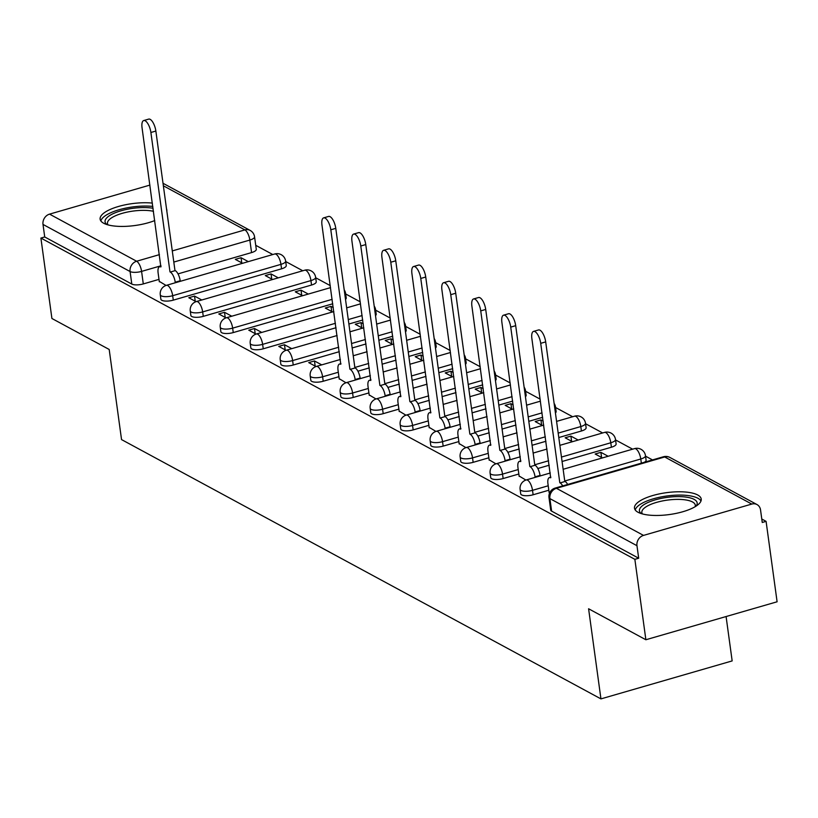 <?xml version="1.0" encoding="UTF-8"?>
<svg xmlns="http://www.w3.org/2000/svg" width="818" height="818" viewBox="0 0 818 818"><rect width="100%" height="100%" fill="white"/><g stroke="black" fill="none" stroke-linecap="round" stroke-linejoin="round"><path stroke-width="1.23" d="M520.718 493.868A8.63 2.832 -7.8 0 0 521.628 494.91A8.63 2.832 -7.8 0 0 533.121 494.778L532.508 490.33A8.63 2.832 172.2 0 1 521.015 490.463A8.63 2.832 172.2 0 1 520.115 489.42L520.718 493.868M490.739 477.651A8.63 2.832 -7.8 0 0 491.638 478.694A8.63 2.832 -7.8 0 0 503.131 478.55L502.528 474.113A8.63 2.832 172.2 0 1 491.025 474.246A8.63 2.832 172.2 0 1 490.125 473.203L490.739 477.651M460.749 461.424A8.63 2.832 -7.8 0 0 461.649 462.467A8.63 2.832 -7.8 0 0 473.152 462.334L472.538 457.886A8.63 2.832 172.2 0 1 461.045 458.029A8.63 2.832 172.2 0 1 460.135 456.986L460.749 461.424M430.759 445.207A8.63 2.832 -7.8 0 0 431.669 446.25A8.63 2.832 -7.8 0 0 443.162 446.117L442.548 441.669A8.63 2.832 172.2 0 1 431.055 441.802A8.63 2.832 172.2 0 1 430.156 440.759L430.759 445.207M400.779 428.99A8.63 2.832 -7.8 0 0 401.679 430.033A8.63 2.832 -7.8 0 0 413.172 429.9L412.569 425.452A8.63 2.832 172.2 0 1 401.065 425.585A8.63 2.832 172.2 0 1 400.166 424.542L400.779 428.99M370.789 412.773A8.63 2.832 -7.8 0 0 371.689 413.816A8.63 2.832 -7.8 0 0 383.192 413.673L382.579 409.235A8.63 2.832 172.2 0 1 371.086 409.368A8.63 2.832 172.2 0 1 370.176 408.325L370.789 412.773M340.799 396.546A8.63 2.832 -7.8 0 0 341.709 397.589A8.63 2.832 -7.8 0 0 353.202 397.456L352.589 393.008A8.63 2.832 172.2 0 1 341.096 393.151A8.63 2.832 172.2 0 1 340.196 392.108L340.799 396.546M310.82 380.329A8.63 2.832 -7.8 0 0 311.719 381.372A8.63 2.832 -7.8 0 0 323.212 381.239L322.609 376.791A8.63 2.832 172.2 0 1 311.106 376.924A8.63 2.832 172.2 0 1 310.206 375.881L310.82 380.329M280.83 364.112A8.63 2.832 -7.8 0 0 281.729 365.155A8.63 2.832 -7.8 0 0 293.233 365.022L292.619 360.574A8.63 2.832 172.2 0 1 281.126 360.707A8.63 2.832 172.2 0 1 280.226 359.664L280.83 364.112M250.84 347.895A8.63 2.832 -7.8 0 0 251.75 348.938A8.63 2.832 -7.8 0 0 263.243 348.805L262.629 344.358A8.63 2.832 172.2 0 1 251.136 344.49A8.63 2.832 172.2 0 1 250.236 343.448L250.84 347.895M220.86 331.679A8.63 2.832 -7.8 0 0 221.76 332.721A8.63 2.832 -7.8 0 0 233.253 332.578L232.649 328.141A8.63 2.832 172.2 0 1 221.157 328.274A8.63 2.832 172.2 0 1 220.246 327.231L220.86 331.679M190.87 315.451A8.63 2.832 -7.8 0 0 191.77 316.494A8.63 2.832 -7.8 0 0 203.273 316.361L202.659 311.914A8.63 2.832 172.2 0 1 191.167 312.057A8.63 2.832 172.2 0 1 190.267 311.014L190.87 315.451M160.88 299.235A8.63 2.832 -7.8 0 0 161.79 300.278A8.63 2.832 -7.8 0 0 173.283 300.145L172.68 295.697A8.63 2.832 172.2 0 1 161.177 295.83A8.63 2.832 172.2 0 1 160.277 294.787L160.88 299.235M152.373 203.109A33.671 11.033 -7.8 0 0 117.26 206.842A33.671 11.033 -7.8 0 0 100.123 219.152A33.671 11.033 -7.8 0 0 103.641 223.222A33.671 11.033 -7.8 0 0 154.766 220.563M697.693 494.982A33.671 11.033 -7.8 0 0 659.42 493.888A33.671 11.033 -7.8 0 0 634.492 508.193A33.671 11.033 -7.8 0 0 638.009 512.252A33.671 11.033 -7.8 0 0 676.281 513.356A33.671 11.033 -7.8 0 0 701.22 499.052A33.671 11.033 -7.8 0 0 697.693 494.982M645.872 639.748L588.592 608.766L600.944 698.889L121.545 439.593L109.193 349.47L51.912 318.488L40.9 238.069L634.86 559.328L645.872 639.748L777.1 601.782L766.088 521.363L761.793 519.031M652.498 459.921L645.545 456.158M632.631 449.174L615.565 439.941M602.641 432.957L585.576 423.724M572.661 416.74L555.586 407.507M540.177 399.164L525.606 391.28M510.187 382.947L495.616 375.063M480.197 366.73L465.626 358.846M450.217 350.513L435.646 342.63M420.227 334.286L405.656 326.413M390.237 318.069L375.666 310.186M360.257 301.852L345.687 293.969M330.267 285.635L315.697 277.752M302.783 270.768L285.707 261.535M272.793 254.541L255.727 245.308M726.087 616.537L732.161 660.913L600.944 698.889M166.831 211.105A33.671 11.033 -7.8 0 0 166.841 210.022A33.671 11.033 -7.8 0 0 166.535 208.968M766.088 521.363L762.253 522.467L760.546 509.941A8.63 7.444 118.4 0 0 756.998 504.553A8.63 7.444 118.4 0 0 751.783 504.072L643.51 535.401A8.63 7.444 118.4 0 0 636.966 545.698L549.89 498.602A8.63 2.832 172.2 0 1 548.99 497.559L550.708 510.084A8.63 2.832 172.2 0 0 551.608 511.127L549.89 498.602A8.63 7.444 118.4 0 1 556.434 488.305L643.51 535.401M634.86 559.328L638.684 558.224L636.966 545.698M251.566 252.588L249.848 240.063A8.63 2.832 172.2 0 0 254.562 236.811L256.279 249.337A8.63 2.832 172.2 0 1 251.566 252.588L177.997 273.887M158.999 279.378L143.293 283.928L141.586 271.392A8.63 2.832 172.2 0 1 130.082 271.535L43.006 224.429A8.63 7.444 -61.6 0 1 49.55 214.132L149.909 185.093M163.017 183.283A8.63 7.444 -61.6 0 1 163.038 183.293L250.114 230.39A8.63 7.444 -61.6 0 0 244.899 229.899L163.365 185.798M43.006 224.429L44.724 236.964L40.9 238.069M278.294 277.854L271.044 273.928L271.75 279.071M271.044 273.928L265.308 275.584L272.558 279.511M201.78 299.991L194.531 296.075L195.236 301.218M194.531 296.075L188.794 297.732L196.054 301.658M308.284 294.071L301.034 290.145L301.74 295.288M301.034 290.145L295.288 291.811L302.548 295.727M231.77 316.208L224.51 312.292L225.216 317.435M224.51 312.292L218.774 313.948L226.034 317.875M333.274 307.588L331.014 306.361L331.719 311.515M331.014 306.361L325.278 308.028L332.527 311.944M261.75 332.435L254.5 328.509L255.206 333.652M254.5 328.509L248.764 330.165L256.024 334.092M363.264 323.805L361.004 322.589L361.709 327.732M361.004 322.589L355.268 324.245L362.517 328.171M291.74 348.652L284.49 344.726L285.196 349.869M284.49 344.726L278.754 346.392L286.014 350.319M393.254 340.022L390.994 338.805L391.699 343.949M390.994 338.805L385.247 340.462L392.497 344.388M321.73 364.869L314.47 360.942L315.175 366.096M314.47 360.942L308.734 362.609L315.993 366.536M423.233 356.249L420.973 355.022L421.679 360.165M420.973 355.022L415.237 356.689L422.487 360.605M339.194 378.693L345.983 382.752M453.223 372.466L450.963 371.239L451.669 376.392M450.963 371.239L445.227 372.906L452.477 376.822M369.174 394.91L375.973 398.969M483.213 388.683L480.953 387.466L481.649 392.609M480.953 387.466L475.207 389.123L482.456 393.049M399.164 411.127L405.953 415.196M513.193 404.9L510.933 403.683L511.639 408.826M510.933 403.683L505.197 405.339L512.446 409.266M429.153 427.344L435.943 431.413M543.183 421.127L540.923 419.9L541.628 425.043M540.923 419.9L535.187 421.556L542.436 425.483M459.133 443.571L465.933 447.63M578.162 440.043L570.903 436.117L571.608 441.27M570.903 436.117L565.166 437.783L572.416 441.7M489.123 459.788L495.912 463.847M608.142 456.26L600.893 452.334L601.598 457.487M600.893 452.334L595.156 454L602.406 457.916M519.113 476.004L525.902 480.074M549.093 492.221L549.645 492.906M548.817 490.227L533.121 494.778M611.404 447.221L610.79 442.773A8.63 2.832 172.2 0 0 615.504 439.522L616.118 443.969A8.63 2.832 -7.8 0 1 611.404 447.221L562.068 461.495M549.226 465.217L537.835 468.509M518.837 474.011L503.131 478.55M581.414 431.004L580.811 426.556A8.63 2.832 172.2 0 0 585.514 423.305L586.128 427.753A8.63 2.832 -7.8 0 1 581.414 431.004L558.786 437.548M545.943 441.27L532.089 445.278M519.236 449L507.845 452.293M488.847 457.794L473.152 462.334M542.661 417.323L528.806 421.331M515.953 425.053L502.099 429.061M489.246 432.783L477.865 436.076M458.867 441.577L443.162 446.117M512.671 401.106L498.816 405.114M485.964 408.826L472.109 412.845M459.266 416.556L447.875 419.859M428.877 425.35L413.172 429.9M482.692 384.879L468.826 388.898M455.984 392.609L442.129 396.618M429.276 400.339L417.886 403.632M398.887 409.133L383.192 413.673M452.702 368.662L438.847 372.671M425.994 376.392L412.139 380.401M399.286 384.123L387.906 387.415M368.908 392.916L353.202 397.456M422.712 352.446L408.857 356.454M396.014 360.176L382.149 364.184M369.307 367.906L357.916 371.198M338.918 376.699L323.212 381.239M392.732 336.229L378.867 340.237M366.024 343.959L352.169 347.967M339.317 351.679L293.233 365.022M362.742 320.012L348.887 324.02M336.034 327.732L263.243 348.805M332.752 303.785L233.253 332.578M311.535 285.032L310.932 280.584A8.63 2.832 172.2 0 0 315.636 277.333L316.249 281.781A8.63 2.832 -7.8 0 1 311.535 285.032L203.273 316.361M281.556 268.815L280.942 264.367A8.63 2.832 172.2 0 0 285.656 261.116L286.259 265.564A8.63 2.832 -7.8 0 1 281.556 268.815L173.283 300.145M248.304 261.627L241.054 257.711L241.76 262.854M241.054 257.711L235.318 259.367L242.568 263.294M159.275 281.372L166.064 285.441M644.298 462.293A8.63 2.832 -7.8 0 0 646.097 460.186L645.494 455.749A8.63 2.832 172.2 0 1 640.78 459L564.737 481.004M555.412 412.906A8.63 2.832 -7.8 0 0 556.138 411.536L555.534 407.088A8.63 2.832 172.2 0 1 554.808 408.458M525.432 396.689A8.63 2.832 -7.8 0 0 526.158 395.319L525.545 390.871A8.63 2.832 172.2 0 1 524.819 392.241M495.442 380.472A8.63 2.832 -7.8 0 0 496.168 379.092L495.555 374.654A8.63 2.832 172.2 0 1 494.829 376.024M465.452 364.245A8.63 2.832 -7.8 0 0 466.178 362.875L465.575 358.427A8.63 2.832 172.2 0 1 464.849 359.808M435.473 348.028A8.63 2.832 -7.8 0 0 436.199 346.658L435.585 342.21A8.63 2.832 172.2 0 1 434.859 343.58M405.483 331.811A8.63 2.832 -7.8 0 0 406.209 330.441L405.595 325.993A8.63 2.832 172.2 0 1 404.869 327.364M375.493 315.595A8.63 2.832 -7.8 0 0 376.219 314.214L375.615 309.777A8.63 2.832 172.2 0 1 374.889 311.147M345.513 299.368A8.63 2.832 -7.8 0 0 346.239 297.997L345.625 293.55A8.63 2.832 172.2 0 1 344.899 294.93M638.684 558.224L551.608 511.127M44.724 236.964L131.8 284.061A8.63 2.832 -7.8 0 0 143.293 283.928M175.297 282.762L175.226 282.22A8.63 3.333 -106.1 0 0 170.277 272.057L175.246 270.615A8.63 3.333 73.9 0 1 180.205 280.779L180.277 281.32M169.991 271.903L150.89 132.485A9.928 3.834 -106.1 0 0 143.712 120.553L148.682 119.111A9.928 3.834 73.9 0 1 155.86 131.044L174.96 270.461M143.712 120.553A9.928 3.834 -106.1 0 0 142.046 127.7L160.86 266.965A8.63 3.333 -106.1 0 0 159.561 266.75A8.63 3.333 -106.1 0 0 158.119 272.967L159.326 281.801M106.984 224.592A29.141 9.55 172.2 0 1 135.604 208.007A29.141 9.55 172.2 0 1 153.089 208.273M153.498 211.31A26.984 8.834 -7.8 0 0 135.757 210.758A26.984 8.834 -7.8 0 0 107.465 223.498A26.984 8.834 -7.8 0 0 108.037 224.899M152.833 206.433A33.456 10.961 -7.8 0 0 135.849 206.555A33.456 10.961 -7.8 0 0 100.859 220.942M641.353 513.622A29.141 9.55 172.2 0 1 669.973 497.037A29.141 9.55 172.2 0 1 696.067 506.127M695.136 506.7A26.984 8.834 -7.8 0 0 695.31 505.207A26.984 8.834 -7.8 0 0 670.126 499.788A26.984 8.834 -7.8 0 0 641.844 512.538A26.984 8.834 -7.8 0 0 642.406 513.929M700.985 500.964A33.456 10.961 -7.8 0 0 670.218 495.585A33.456 10.961 -7.8 0 0 635.228 509.972M355.216 380.073L355.145 379.532A8.63 3.333 -106.1 0 0 350.196 369.368L355.165 367.936A8.63 3.333 73.9 0 1 360.114 378.1L360.196 378.632M349.91 369.215L330.809 229.797A9.928 3.834 -106.1 0 0 323.631 217.864L328.601 216.433A9.928 3.834 73.9 0 1 335.779 228.355L354.879 367.773M323.631 217.864A9.928 3.834 -106.1 0 0 321.965 225.011L340.779 364.276A8.63 3.333 -106.1 0 0 339.48 364.071A8.63 3.333 -106.1 0 0 338.038 370.278L339.245 379.112M385.206 396.29L385.135 395.759A8.63 3.333 -106.1 0 0 380.176 385.595L385.155 384.153A8.63 3.333 73.9 0 1 390.104 394.317L390.176 394.849M379.889 385.431L360.789 246.013A9.928 3.834 -106.1 0 0 353.611 234.091L358.591 232.649A9.928 3.834 73.9 0 1 365.769 244.572L384.869 384M353.611 234.091A9.928 3.834 -106.1 0 0 351.955 241.228L370.759 380.493A8.63 3.333 -106.1 0 0 369.47 380.288A8.63 3.333 -106.1 0 0 368.028 386.505L369.235 395.329M415.196 412.507L415.115 411.975A8.63 3.333 -106.1 0 0 410.166 401.812L415.145 400.37A8.63 3.333 73.9 0 1 420.094 410.534L420.166 411.076M409.879 401.658L390.779 262.23A9.928 3.834 -106.1 0 0 383.601 250.308L388.57 248.866A9.928 3.834 73.9 0 1 395.759 260.799L414.849 400.217M383.601 250.308A9.928 3.834 -106.1 0 0 381.934 257.455L400.748 396.72A8.63 3.333 -106.1 0 0 399.46 396.505A8.63 3.333 -106.1 0 0 398.008 402.722L399.225 411.546M445.176 428.734L445.104 428.192A8.63 3.333 -106.1 0 0 440.156 418.029L445.125 416.587A8.63 3.333 73.9 0 1 450.074 426.751L450.156 427.293M439.869 417.875L420.769 278.457A9.928 3.834 -106.1 0 0 413.581 266.525L418.56 265.083A9.928 3.834 73.9 0 1 425.738 277.016L444.839 416.434M413.581 266.525A9.928 3.834 -106.1 0 0 411.924 273.672L430.738 412.937A8.63 3.333 -106.1 0 0 429.44 412.722A8.63 3.333 -106.1 0 0 427.998 418.939L429.205 427.773M475.166 444.951L475.094 444.409A8.63 3.333 -106.1 0 0 470.135 434.246L475.115 432.814A8.63 3.333 73.9 0 1 480.064 442.967L480.135 443.509M469.849 434.092L450.749 294.674A9.928 3.834 -106.1 0 0 443.571 282.742L448.55 281.3A9.928 3.834 73.9 0 1 455.728 293.233L474.829 432.65M443.571 282.742A9.928 3.834 -106.1 0 0 441.914 289.889L460.718 429.153A8.63 3.333 -106.1 0 0 459.43 428.939A8.63 3.333 -106.1 0 0 457.988 435.156L459.195 443.99M505.156 461.168L505.074 460.626A8.63 3.333 -106.1 0 0 500.125 450.473L505.095 449.031A8.63 3.333 73.9 0 1 510.054 459.195L510.125 459.726M499.839 450.309L480.739 310.891A9.928 3.834 -106.1 0 0 473.561 298.959L478.53 297.527A9.928 3.834 73.9 0 1 485.708 309.449L504.808 448.877M473.561 298.959A9.928 3.834 -106.1 0 0 471.894 306.106L490.708 445.37A8.63 3.333 -106.1 0 0 489.409 445.166A8.63 3.333 -106.1 0 0 487.968 451.372L489.184 460.207M535.136 477.385L535.064 476.853A8.63 3.333 -106.1 0 0 530.115 466.689L535.084 465.248A8.63 3.333 73.9 0 1 540.033 475.411L540.115 475.953M529.829 466.536L510.729 327.108A9.928 3.834 -106.1 0 0 503.54 315.186L508.52 313.744A9.928 3.834 73.9 0 1 515.698 325.676L534.798 465.094M503.54 315.186A9.928 3.834 -106.1 0 0 501.884 322.333L520.698 461.597A8.63 3.333 -106.1 0 0 519.399 461.383A8.63 3.333 -106.1 0 0 517.958 467.599L519.164 476.424M562.702 485.902A8.63 3.333 -106.1 0 0 560.095 482.906L565.074 481.465A8.63 3.333 73.9 0 1 567.672 484.46M559.809 482.753L540.708 343.335A9.928 3.834 -106.1 0 0 533.53 331.402L538.5 329.961A9.928 3.834 73.9 0 1 545.688 341.893L564.788 481.311M533.53 331.402A9.928 3.834 -106.1 0 0 531.874 338.55L550.678 477.814A8.63 3.333 -106.1 0 0 549.389 477.6A8.63 3.333 -106.1 0 0 547.948 483.816L549.154 492.64M751.783 504.072L664.707 456.976L556.434 488.305A8.63 3.333 -106.1 0 0 555.146 488.09A8.63 8.63 0 0 0 548.99 497.559M172.281 250.922L244.899 229.899A8.63 3.333 73.9 0 1 249.848 240.063L173.815 262.067M160.962 265.789L141.586 271.392A8.63 3.333 73.9 0 0 136.626 261.239L159.438 254.633M49.55 214.132L136.626 261.239A8.63 7.444 118.4 0 0 130.082 271.535L131.8 284.061M641.353 463.141L640.78 459A8.63 3.333 -106.1 0 0 635.831 448.837A8.63 3.333 -106.1 0 0 634.533 448.622A8.63 8.63 0 0 1 645.494 455.749M548.213 485.78L532.508 490.33A8.63 3.333 -106.1 0 0 527.559 480.166A8.63 3.333 73.9 0 0 526.271 479.951A8.63 8.63 0 0 0 520.115 489.42M615.504 439.522A8.63 8.63 0 0 0 604.553 432.405A8.63 3.333 -106.1 0 1 605.841 432.62A8.63 3.333 -106.1 0 1 610.79 442.773L561.465 457.058M548.612 460.769L534.757 464.777M518.223 469.563L502.528 474.113A8.63 3.333 -106.1 0 0 497.569 463.949A8.63 3.333 73.9 0 0 496.281 463.734A8.63 8.63 0 0 0 490.125 473.203M585.514 423.305A8.63 8.63 0 0 0 574.563 416.188A8.63 3.333 -106.1 0 1 575.852 416.393A8.63 3.333 -106.1 0 1 580.811 426.556L558.183 433.111M545.33 436.822L531.475 440.83M518.622 444.552L504.767 448.561M488.244 453.346L472.538 457.886A8.63 3.333 -106.1 0 0 467.589 447.732A8.63 3.333 73.9 0 0 466.291 447.518A8.63 8.63 0 0 0 460.135 456.986M542.048 412.875L528.193 416.883M515.35 420.605L501.485 424.614M488.643 428.335L474.777 432.344M458.254 437.129L442.548 441.669A8.63 3.333 -106.1 0 0 437.599 431.505A8.63 3.333 73.9 0 0 436.311 431.301A8.63 8.63 0 0 0 430.156 440.759M512.068 396.658L498.203 400.667M485.36 404.389L471.505 408.397M458.653 412.119L444.798 416.127M428.264 420.912L412.569 425.452A8.63 3.333 -106.1 0 0 407.609 415.288A8.63 3.333 73.9 0 0 406.321 415.074A8.63 8.63 0 0 0 400.166 424.542M482.078 380.442L468.223 384.45M455.37 388.172L441.515 392.18M428.663 395.892L414.808 399.91M398.284 404.685L382.579 409.235A8.63 3.333 -106.1 0 0 377.63 399.072A8.63 3.333 73.9 0 0 376.331 398.857A8.63 8.63 0 0 0 370.176 408.325M452.088 364.214L438.233 368.233M425.391 371.945L411.526 375.953M398.683 379.675L384.828 383.683M368.294 388.468L352.589 393.008A8.63 3.333 -106.1 0 0 347.64 382.855A8.63 3.333 73.9 0 0 346.351 382.64A8.63 8.63 0 0 0 340.196 392.108M422.108 347.998L408.254 352.006M395.401 355.728L381.546 359.736M368.693 363.458L354.838 367.466M338.304 372.251L322.609 376.791A8.63 3.333 -106.1 0 0 317.66 366.628A8.63 3.333 73.9 0 0 316.361 366.423A8.63 8.63 0 0 0 310.206 375.881M392.119 331.781L378.264 335.789M365.411 339.511L351.556 343.519M338.703 347.241L292.619 360.574A8.63 3.333 -106.1 0 0 287.67 350.411A8.63 3.333 73.9 0 0 286.372 350.206A8.63 8.63 0 0 0 280.226 359.664M362.129 315.564L348.274 319.572M335.431 323.294L262.629 344.358A8.63 3.333 -106.1 0 0 257.68 334.194A8.63 3.333 73.9 0 0 256.392 333.979A8.63 8.63 0 0 0 250.236 343.448M332.149 299.347L232.649 328.141A8.63 3.333 -106.1 0 0 227.701 317.977A8.63 3.333 73.9 0 0 226.402 317.762A8.63 8.63 0 0 0 220.246 327.231M315.636 277.333A8.63 8.63 0 0 0 304.685 270.216A8.63 3.333 -106.1 0 1 305.983 270.421A8.63 3.333 -106.1 0 1 310.932 280.584L202.659 311.914A8.63 3.333 -106.1 0 0 197.711 301.76A8.63 3.333 73.9 0 0 196.412 301.545A8.63 8.63 0 0 0 190.267 311.014M285.656 261.116A8.63 8.63 0 0 0 274.695 253.989A8.63 3.333 -106.1 0 1 275.993 254.204A8.63 3.333 -106.1 0 1 280.942 264.367L172.68 295.697A8.63 3.333 -106.1 0 0 167.721 285.533A8.63 3.333 73.9 0 0 166.432 285.329A8.63 8.63 0 0 0 160.277 294.787M663.418 456.761A8.63 3.333 -106.1 0 1 664.707 456.976A8.63 7.444 -61.6 0 1 669.922 457.456A8.63 8.63 0 0 0 663.418 456.761L555.146 488.09M170.277 272.057L175.246 270.615M175.226 282.22L180.205 280.779M150.89 132.485L155.86 131.044M350.196 369.368L355.165 367.936M355.145 379.532L360.114 378.1M330.809 229.797L335.779 228.355M380.176 385.595L385.155 384.153M385.135 395.759L390.104 394.317M360.789 246.013L365.769 244.572M410.166 401.812L415.145 400.37M415.115 411.975L420.094 410.534M390.779 262.23L395.759 260.799M440.156 418.029L445.125 416.587M445.104 428.192L450.074 426.751M420.769 278.457L425.738 277.016M470.135 434.246L475.115 432.814M475.094 444.409L480.064 442.967M450.749 294.674L455.728 293.233M500.125 450.473L505.095 449.031M505.074 460.626L510.054 459.195M480.739 310.891L485.708 309.449M530.115 466.689L535.084 465.248M535.064 476.853L540.033 475.411M510.729 327.108L515.698 325.676M560.095 482.906L565.074 481.465M540.708 343.335L545.688 341.893M166.432 285.329L274.695 253.989M196.412 301.545L304.685 270.216M345.625 293.55A8.63 8.63 0 0 0 344.204 289.858M226.402 317.762L330.544 287.629M375.615 309.777A8.63 8.63 0 0 0 374.194 306.085M256.392 333.979L333.826 311.576M346.668 307.854L360.534 303.846M405.595 325.993A8.63 8.63 0 0 0 404.184 322.302M286.372 350.206L337.108 335.523M349.951 331.801L363.805 327.793M376.658 324.071L390.513 320.063M435.585 342.21A8.63 8.63 0 0 0 434.164 338.519M316.361 366.423L340.38 359.47M353.233 355.748L367.088 351.74M379.941 348.018L393.795 344.01M406.648 340.298L420.503 336.28M465.575 358.427A8.63 8.63 0 0 0 464.154 354.736M346.351 382.64L370.37 375.687M383.223 371.965L397.078 367.957M409.92 364.245L423.785 360.227M436.628 356.515L450.483 352.507M495.555 374.654A8.63 8.63 0 0 0 494.133 370.963M376.331 398.857L400.36 391.904M413.202 388.192L427.057 384.184M439.91 380.462L453.765 376.454M466.618 372.732L480.473 368.724M525.545 390.871A8.63 8.63 0 0 0 524.123 387.18M406.321 415.074L430.34 408.131M443.192 404.409L457.047 400.401M469.9 396.679L483.755 392.671M496.608 388.949L510.463 384.941M555.534 407.088A8.63 8.63 0 0 0 554.113 403.397M436.311 431.301L460.329 424.348M473.182 420.626L487.037 416.618M499.88 412.896L513.745 408.888M526.587 405.176L540.442 401.157M466.291 447.518L490.319 440.565M503.162 436.843L517.017 432.834M529.87 429.123L543.725 425.104M556.577 421.393L574.563 416.188M496.281 463.734L520.299 456.781M533.152 453.07L547.007 449.051M559.86 445.34L604.553 432.405M526.271 479.951L550.289 472.998M563.132 469.287L634.533 448.622M756.998 504.553L669.922 457.456M254.562 236.811A8.63 8.63 0 0 0 250.114 230.39M159.561 266.75L161.034 266.331M339.48 364.071L340.953 363.642M369.47 380.288L370.943 379.859M399.46 396.505L400.932 396.076M429.44 412.722L430.912 412.303M459.43 428.939L460.902 428.52M489.409 445.166L490.882 444.736M519.399 461.383L520.872 460.953M549.389 477.6L550.862 477.17"/></g></svg>
